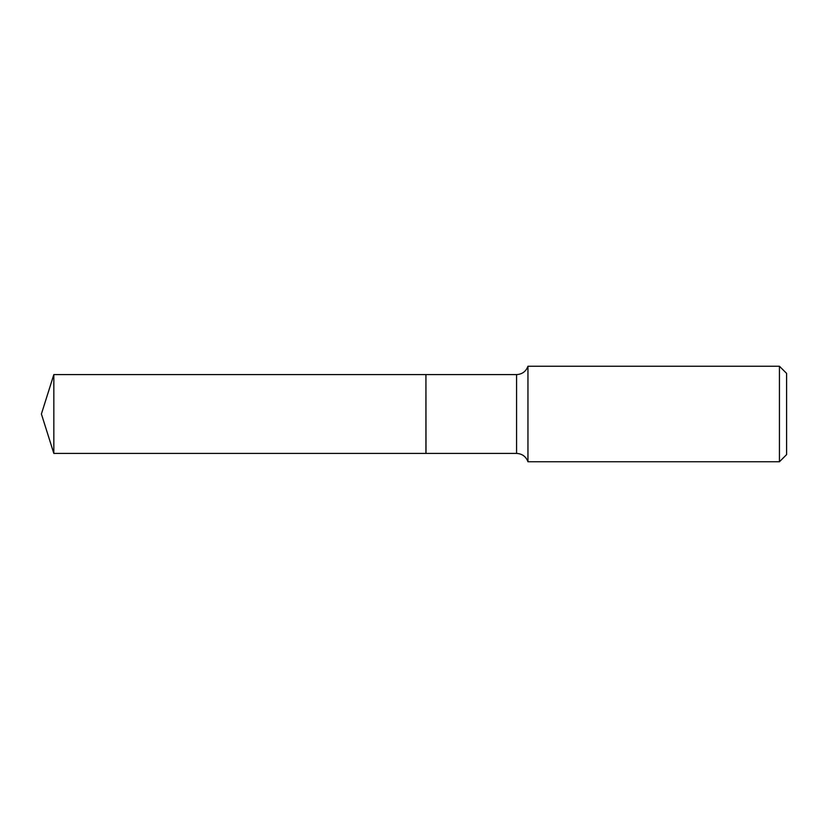<?xml version="1.0" encoding="UTF-8"?>
<svg xmlns="http://www.w3.org/2000/svg" width="828" height="828" viewBox="0 0 828 828"><rect width="100%" height="100%" fill="white"/><g stroke="black" fill="none" stroke-linecap="round" stroke-linejoin="round"><path stroke-width="1.24" d="M53.83 374.587L53.83 453.413L425.934 453.413L425.934 374.587L53.83 374.587L41.4 414L53.83 453.413M425.934 374.67L426.016 453.413L516.568 453.413C522.178 453.723 525.977 456.507 527.953 461.765L779.438 461.765L779.438 366.235L527.953 366.235L527.953 461.765M779.438 366.235L786.6 373.397L786.6 454.603L779.438 461.765M426.016 374.587L516.568 374.587L516.568 453.413M516.568 374.587C522.178 374.277 525.977 371.493 527.953 366.235"/></g></svg>
